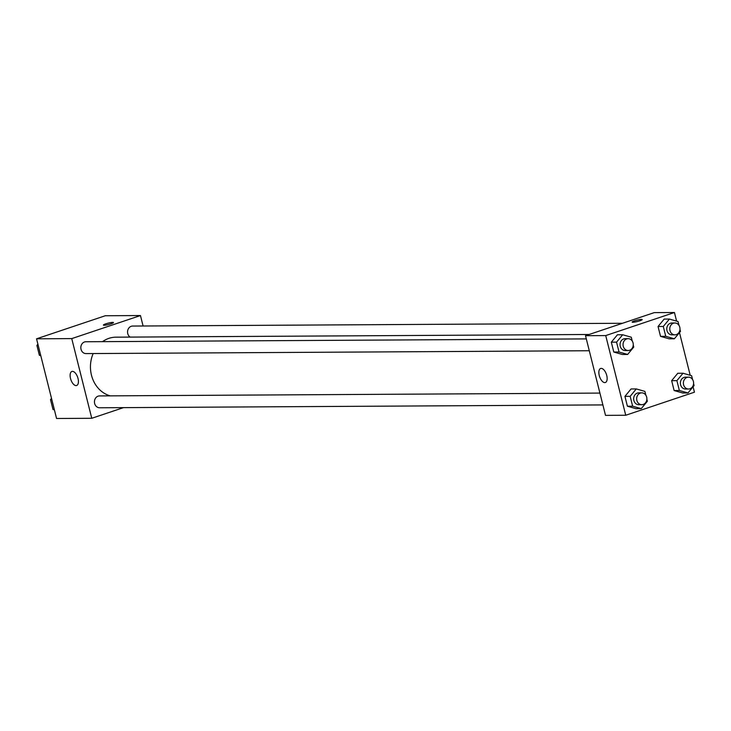 <?xml version="1.0" encoding="UTF-8"?>
<svg xmlns="http://www.w3.org/2000/svg" width="731" height="731" viewBox="0 0 731 731"><rect width="100%" height="100%" fill="white"/><g stroke="black" fill="none" stroke-linecap="round" stroke-linejoin="round"><path stroke-width="1.1" d="M123.493 407.633L91.759 418.287L56.561 418.488L36.55 338.809L105.264 315.746L140.462 315.545L143.093 325.999M91.759 418.287L71.748 338.608L36.55 338.809M72.479 371.375A7.411 3.6 71.4 0 1 77.861 377.9A7.411 3.6 71.4 0 1 76.627 385.511A7.411 3.6 71.4 0 1 70.852 379.636A7.411 3.6 71.4 0 1 71.912 371.467A7.411 3.6 71.4 0 1 72.479 371.375M589.095 334.487L115.946 337.174A29.743 25.658 89.7 0 0 108.937 338.343A29.743 25.658 89.7 0 0 102.541 341.642M93.166 353.548A29.743 25.658 89.7 0 0 110.253 395.864M71.748 338.608L140.462 315.545M599.913 393.086L99.526 395.919A5.921 5.108 89.7 0 0 98.128 396.156A5.921 5.108 89.7 0 0 94.5 402.69A5.921 5.108 89.7 0 0 99.59 407.77L602.892 404.919M586.308 338.901L85.911 341.743A5.921 5.108 89.7 0 0 84.513 341.971A5.921 5.108 89.7 0 0 80.885 348.513A5.921 5.108 89.7 0 0 85.975 353.594L589.277 350.734M130.091 337.092A5.921 5.108 -90.3 0 1 127.733 330.439A5.921 5.108 -90.3 0 1 132.64 326.053L622.483 323.276M111.057 323.806A5.181 0.713 165.9 0 1 103.409 325.085A5.181 0.713 165.9 0 1 108.261 323.129A5.181 0.713 165.9 0 1 113.46 322.563A5.181 0.713 165.9 0 1 111.057 323.806M693.089 386.781L694.45 392.191L625.736 415.254L605.515 415.372L585.504 335.693L654.218 312.63L674.439 312.512L676.595 321.119M625.736 415.254L605.725 335.575L585.504 335.693M601.211 368.378A7.411 3.6 71.4 0 1 606.593 374.902A7.411 3.6 71.4 0 1 605.35 382.514A7.411 3.6 71.4 0 1 599.584 376.639A7.411 3.6 71.4 0 1 600.644 368.47A7.411 3.6 71.4 0 1 601.211 368.378M682.727 392.995L674.128 390.537L671.652 380.677L677.774 373.276L671.652 380.677L674.128 390.537L682.727 392.995L687.972 392.967L679.373 390.509L676.897 380.65L683.019 373.249L691.617 375.707L692.586 379.544M622.392 354.489L613.793 352.04L611.317 342.181L617.439 334.78L611.317 342.181L613.793 352.04L622.392 354.489L627.637 354.462L619.038 352.004L616.562 342.145L622.684 334.752L631.282 337.21L632.251 341.048M679.483 332.596L690.21 375.305M605.725 335.575L674.439 312.512M636.007 408.675L627.408 406.217L624.932 396.357L631.054 388.965L624.932 396.357L627.408 406.217L636.007 408.675L641.242 408.647L632.644 406.189L630.168 396.33L636.29 388.929L644.897 391.387L645.857 395.233M669.121 338.809L660.522 336.351L658.046 326.492L664.168 319.091L658.046 326.492L660.522 336.351L669.121 338.809L674.366 338.782L665.758 336.324L663.282 326.465L669.413 319.063L678.012 321.521L678.971 325.368M639.78 320.808A5.181 0.713 165.9 0 1 632.132 322.088A5.181 0.713 165.9 0 1 636.984 320.123A5.181 0.713 165.9 0 1 642.193 319.557A5.181 0.713 165.9 0 1 639.78 320.808M632.132 322.088A5.181 0.713 165.9 0 1 636.993 320.132A5.181 0.713 165.9 0 1 642.193 319.566M679.976 329.361L680.488 331.381L674.366 338.782M674.85 322.983L671.853 323.001A5.921 5.108 89.7 0 0 670.455 323.23A5.921 5.108 89.7 0 0 666.827 329.772A5.921 5.108 89.7 0 0 671.917 334.844L674.914 334.835A5.921 5.108 89.7 0 0 679.994 328.877A5.921 5.108 89.7 0 0 674.85 322.983A5.921 5.108 89.7 0 0 673.452 323.212A5.921 5.108 89.7 0 0 669.824 329.754A5.921 5.108 89.7 0 0 674.914 334.835M665.758 336.324L660.522 336.351M663.282 326.465L658.046 326.492M669.413 319.063L664.168 319.091M693.591 383.547L694.094 385.566L687.972 392.967M688.456 377.159L685.459 377.178A5.921 5.108 89.7 0 0 684.07 377.415A5.921 5.108 89.7 0 0 680.433 383.949A5.921 5.108 89.7 0 0 685.532 389.029L688.529 389.011A5.921 5.108 89.7 0 0 693.6 383.062A5.921 5.108 89.7 0 0 688.456 377.159A5.921 5.108 89.7 0 0 687.058 377.397A5.921 5.108 89.7 0 0 683.43 383.939A5.921 5.108 89.7 0 0 688.529 389.011M679.373 390.509L674.128 390.537M676.897 380.65L671.652 380.677M683.019 373.249L677.774 373.276M633.256 345.041L633.759 347.061L627.637 354.462M628.121 338.663L625.124 338.681A5.921 5.108 89.7 0 0 623.735 338.919A5.921 5.108 89.7 0 0 620.098 345.452A5.921 5.108 89.7 0 0 625.197 350.533L628.194 350.514A5.921 5.108 89.7 0 0 633.265 344.557A5.921 5.108 89.7 0 0 628.121 338.663A5.921 5.108 89.7 0 0 626.723 338.901A5.921 5.108 89.7 0 0 623.095 345.434A5.921 5.108 89.7 0 0 628.194 350.514M619.038 352.004L613.793 352.04M616.562 342.145L611.317 342.181M622.684 334.752L617.439 334.78M646.862 399.227L647.374 401.246L641.242 408.647M641.736 392.849L638.739 392.867A5.921 5.108 89.7 0 0 637.341 393.095A5.921 5.108 89.7 0 0 633.713 399.638A5.921 5.108 89.7 0 0 638.803 404.718L641.8 404.7A5.921 5.108 89.7 0 0 646.88 398.742A5.921 5.108 89.7 0 0 641.736 392.849A5.921 5.108 89.7 0 0 640.338 393.077A5.921 5.108 89.7 0 0 636.71 399.619A5.921 5.108 89.7 0 0 641.8 404.7M632.644 406.189L627.408 406.217M630.168 396.33L624.932 396.357M636.29 388.929L631.054 388.965M40.79 355.695L39.383 355.293L36.906 345.434L37.911 344.219M40.689 355.284L39.383 355.293M38.213 345.425L36.906 345.434M54.405 409.881L52.988 409.479L50.512 399.619L51.517 398.404M54.304 409.47L52.988 409.479M51.828 399.61L50.512 399.619"/></g></svg>
